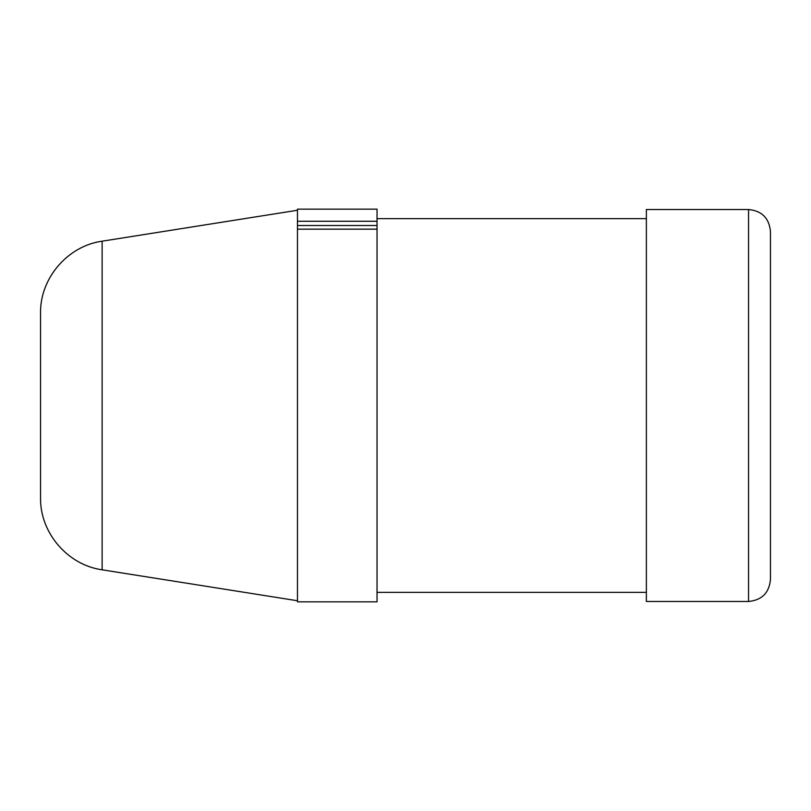 <?xml version="1.0" encoding="UTF-8"?>
<svg xmlns="http://www.w3.org/2000/svg" width="811" height="811" viewBox="0 0 811 811"><rect width="100%" height="100%" fill="white"/><g stroke="black" fill="none" stroke-linecap="round" stroke-linejoin="round"><path stroke-width="1.22" d="M377.034 225.529L377.034 229.168L297.475 229.168L297.475 225.529L377.034 225.529L377.034 209.157L297.475 209.157L297.475 221.271L377.034 221.271M297.475 225.529L297.475 221.271M297.475 229.168L297.475 601.843L377.034 601.843L377.034 229.168M748.553 209.522L646.367 209.522L646.367 601.478L748.553 601.478C761.853 600.181 769.152 592.882 770.45 579.581L770.45 231.419C769.152 218.118 761.853 210.819 748.553 209.522L748.553 601.478M40.55 405.5L40.55 497.721C39.851 532.584 67.577 565.044 102.125 569.809L102.125 241.191C67.577 245.956 39.851 278.416 40.55 313.279L40.55 405.5M646.367 218.646L377.034 218.646M646.367 592.354L377.034 592.354M102.125 569.809L297.475 600.748M102.125 241.191L297.475 210.252"/></g></svg>
